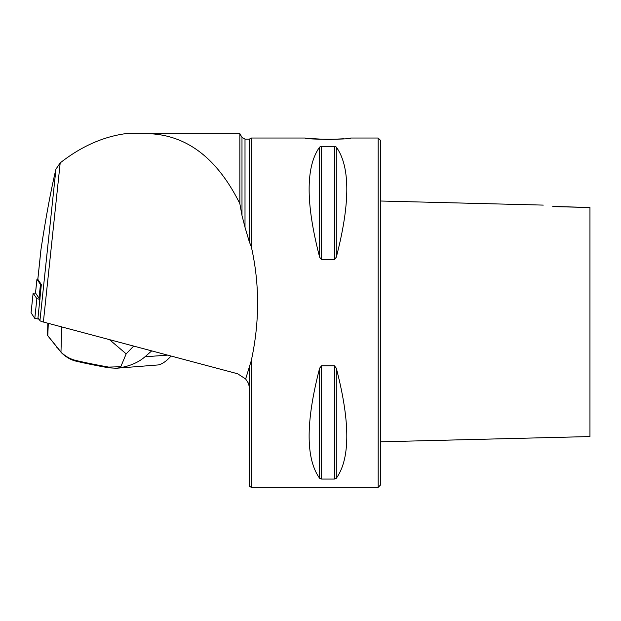 <?xml version="1.0" encoding="UTF-8"?>
<svg xmlns="http://www.w3.org/2000/svg" width="621" height="621" viewBox="0 0 621 621"><rect width="100%" height="100%" fill="white"/><g stroke="black" fill="none" stroke-linecap="round" stroke-linejoin="round"><path stroke-width="0.93" d="M249.378 242.027L249.378 139.12L245.008 139.12L241.988 137.373L239.846 133.662L239.846 203.649L241.988 215.456L245.008 227.302L249.378 242.027L251.264 246.521C259.71 283.898 259.71 321.965 251.264 360.739L245.644 378.973L237.649 373.772L43.377 322.027A21.828 2.267 -174 0 1 39.938 320.599L38.005 317.742L41.343 284.527L40.466 284.426L39.014 298.158L35.513 292.988A5.24 0.543 -174 0 1 35.498 292.941A5.24 0.543 -174 0 1 35.529 292.895M589.95 207.515L589.95 436.547L589.95 207.468L552.768 206.459M249.378 139.12L251.264 138.033L305.268 138.033C303.863 139.64 352.076 139.64 350.679 138.033L378.181 138.033L380.363 140.214L380.363 485.156L378.181 487.338L251.264 487.338L251.264 360.739M239.846 203.649C217.358 158.409 186.952 135.083 148.613 133.662L125.551 133.662C102.698 136.861 80.916 146.61 60.19 162.904L55.944 169.145C51.038 189.591 46.055 216.294 41.009 249.269L40.846 250.822M37.842 279.264A4.363 0.45 6 0 0 37.819 279.303A4.363 0.45 6 0 0 37.834 279.341L41.343 284.527M249.378 365.552L249.378 486.243L251.264 487.338M245.644 378.973L248.586 383.467L249.378 387.76M251.264 138.033L251.264 246.521M336.287 147.061C350.306 166.622 350.306 203.346 336.287 257.241L334.401 259.531L321.538 259.531L319.652 257.241C305.633 203.346 305.633 166.622 319.652 147.061L321.538 146.315L334.401 146.315L336.287 147.061L336.287 257.241M336.287 368.129C350.306 422.024 350.306 458.748 336.287 478.302L334.401 479.055L321.538 479.055L319.652 478.302C305.633 458.748 305.633 422.024 319.652 368.129L321.538 365.831L334.401 365.831L336.287 368.129L336.287 478.302M321.538 365.831L321.538 479.055M308.893 138.467L327.973 139.508M327.997 139.508L344.05 138.77M378.181 138.033L378.181 487.338M553.924 206.653C540.643 204.658 540.643 204.658 553.924 206.653L589.95 207.468M239.846 133.662L148.613 133.662M133.67 346.076L126.179 353.854L109.482 339.633M47.84 323.215L47.53 335.348L60.974 352.029C65.259 356.314 70.289 359.14 76.08 360.506A160.754 16.713 6 0 0 108.621 367.089L120.784 366.739L126.179 353.854M120.784 366.739L121.7 367.415L116.422 368.237L109.032 367.849A159.884 16.62 -174 0 1 76.67 361.306C71.283 360.172 66.206 357.323 61.448 352.759L48.011 336.062M151.703 350.881L144.98 356.78C138.925 362.035 131.163 365.575 121.7 367.415M116.577 368.23L158.386 364.923A43.664 37.609 -94.2 0 0 159.395 364.706C163.16 363.425 167.049 360.537 171.054 356.035M40.062 298.282L39.014 298.158M40.466 284.426L36.965 279.256A5.24 0.543 -174 0 1 36.95 279.209A5.24 0.543 -174 0 1 37.85 279M39.954 299.345L36.872 298.693L33.138 293.174L35.552 293.05M38.968 319.163L34.792 318.387L31.066 312.798M39.938 320.599L55.944 169.145M37.834 279.341L41.009 249.269M43.377 322.027L60.19 162.904M241.988 137.373L241.988 215.456M245.008 139.12L245.008 227.302M334.401 259.531L334.401 146.315M321.538 259.531L321.538 146.315M319.652 257.241L319.652 147.061M334.401 479.055L334.401 365.831M319.652 478.302L319.652 368.129M167.647 355.127L144.98 356.78M61.704 326.902L60.974 352.029L61.448 352.759M48.291 323.331L47.786 335.666M56.822 347.286L57.241 347.97M76.08 360.506L76.67 361.306M108.621 367.089L109.032 367.849M36.965 279.256L35.513 292.988M33.138 293.174L31.058 312.868M36.872 298.693L34.792 318.387M38.052 317.805L37.92 319.047M380.363 441.818L589.95 436.555M380.363 201.01L543.282 205.101M40.916 249.991L37.819 279.303M48.096 336.194L47.545 335.371M36.95 279.209L35.498 292.941M33.13 293.135L31.05 312.829"/></g></svg>
